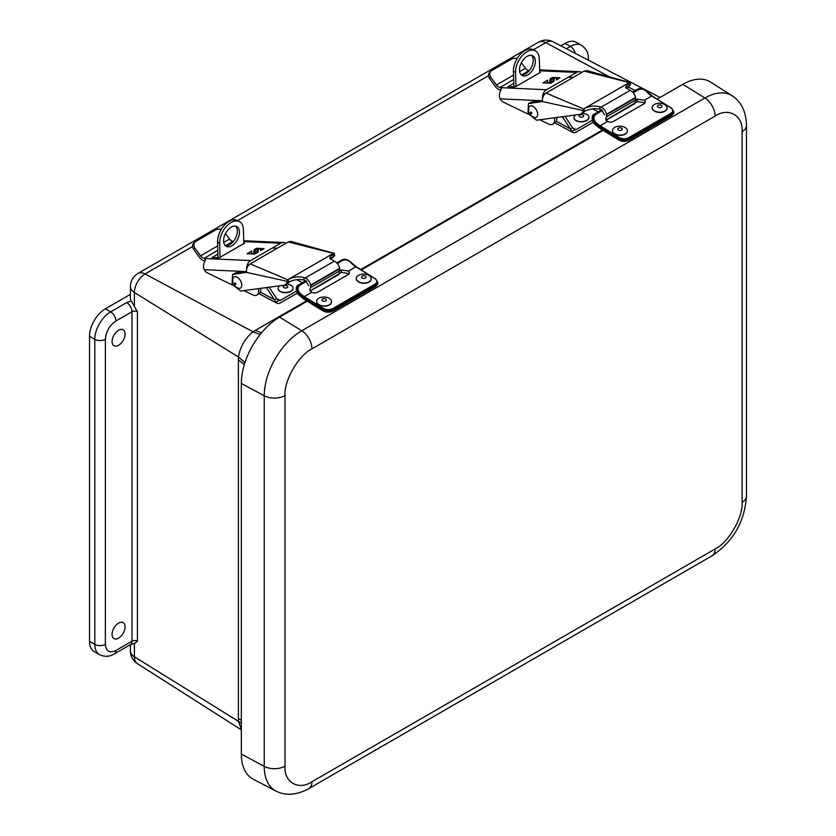 <?xml version="1.0" encoding="UTF-8"?>
<svg xmlns="http://www.w3.org/2000/svg" width="836" height="836" viewBox="0 0 836 836"><rect width="100%" height="100%" fill="white"/><g stroke="black" fill="none" stroke-linecap="round" stroke-linejoin="round"><path stroke-width="1.25" d="M118.587 638.129A9.196 5.309 -60 0 1 114.02 638.61A9.196 5.309 -60 0 1 112.567 631.243A9.196 5.309 -60 0 1 118.587 623.123A9.196 5.309 -60 0 1 123.206 622.684A9.196 5.309 -60 0 1 124.585 630.062A9.196 5.309 -60 0 1 118.587 638.129M118.587 345.278A9.196 5.309 -60 0 1 114.02 345.749A9.196 5.309 -60 0 1 112.567 338.392A9.196 5.309 -60 0 1 118.587 330.262A9.196 5.309 -60 0 1 123.206 329.823A9.196 5.309 -60 0 1 124.585 337.201A9.196 5.309 -60 0 1 118.587 345.278M115.943 650.45L131.994 641.191L131.994 311.724L115.943 320.993C109.526 325.423 106.005 331.526 105.378 339.301L105.378 644.357C106.005 651.401 109.526 653.438 115.943 650.45A7.472 4.316 -120 0 1 114.396 653.877C109.694 656.814 104.709 657.054 99.453 654.619L94.165 651.568A22.415 12.948 -60 0 1 89.525 641.306L89.525 336.25A22.415 12.948 -60 0 1 105.378 308.797L130.385 294.356M560.841 45.834L565.052 43.399A22.415 12.948 -60 0 1 576.265 42.291L581.542 45.343A22.415 12.948 -60 0 0 570.34 46.45A7.472 4.316 60 0 1 575.314 53.368M134.387 643.563L130.447 644.608A7.472 4.316 -120 0 0 131.994 641.191A3.762 2.174 0 0 1 137.417 641.243L134.387 643.563L134.387 656.793L241.332 723.15M134.387 305.715L134.387 292.485A14.944 8.632 180 0 1 130.385 286.612L130.385 297.93A14.944 8.632 0 0 0 131.336 300.97L137.417 311.786L137.417 641.243M244.969 362.542L238.438 356.993C240.204 346.825 245.052 338.423 252.974 331.808L260.163 334.484M241.332 729.379L238.438 721.29L238.396 718.343L238.396 359.888L244.342 364.517M307.22 301.179L279.632 317.105A54.162 31.266 120 0 0 241.332 383.431L241.332 754.041A54.162 31.266 120 0 0 253.224 779.204L275.89 791.034A53.076 30.639 -60 0 1 264.239 766.372L241.332 754.041M311.964 781.733A14.944 8.632 60 0 1 308.871 788.578L712.032 555.815A14.944 8.632 -120 0 0 715.135 548.97L311.964 781.733C298.619 790.835 283.791 782.266 285.003 766.163A14.944 8.632 180 0 1 264.239 766.372L264.239 395.773A53.076 30.639 -60 0 1 301.765 330.763L704.926 98A53.076 30.639 -60 0 1 732.106 95.764L710.527 82.053A54.162 31.266 120 0 0 682.793 84.342L657.253 99.087M603.352 130.207L361.371 269.913M223.609 241.04A11.213 6.698 118.2 0 0 226.242 246.338A11.213 6.698 118.2 0 0 234.895 243.245A11.213 6.698 118.2 0 0 239.462 231.885A11.213 6.698 118.2 0 0 236.839 226.587A11.213 6.698 118.2 0 0 228.176 229.691A11.213 6.698 118.2 0 0 223.609 241.04M225.271 245.617A11.213 6.698 118.2 0 0 233.422 241.374A11.213 6.698 118.2 0 0 237.351 230.757A11.213 6.698 118.2 0 0 235.689 226.18M218.029 257.979L217.548 242.189A16.793 10.032 -61.8 0 1 229.001 221.383A16.793 10.032 -61.8 0 1 237.361 220.526L239.472 221.665A16.793 10.032 -61.8 0 1 243.412 229.607L243.84 243.569M220.087 257.289L219.659 243.318A16.793 10.032 -61.8 0 1 231.112 222.512A16.793 10.032 -61.8 0 1 239.472 221.665M296.341 291.137L280.185 300.469A3.584 2.142 -61.8 0 1 278.628 300.741L275.974 302.277A6.573 3.929 118.2 0 0 276.988 303.28A6.573 3.929 118.2 0 0 280.259 302.945L297.219 293.154M275.974 302.277L274.563 299.8L276.674 298.577L269.067 287.208M266.381 287.574L274.563 299.8M276.674 298.577L278.388 300.646M260.048 248.856A2.821 0.794 -18 0 0 258.01 249.191L257.979 249.201A2.821 0.794 -18 0 0 255.325 250.779L255.158 251.908L253.883 252.284L254.28 249.567L256.725 248.271L264.113 248.626L260.529 250.737L260.748 249.253A2.821 0.794 -18 0 0 260.738 249.138A2.821 0.794 -18 0 0 260.048 248.856M258.376 250.121L257.749 250.1L258.376 250.089L258.073 252.159L254.813 254.039L247.059 253.778L251.835 250.988L251.511 253.12A2.821 0.794 -18 0 0 251.521 253.235A2.821 0.794 -18 0 0 254.249 253.183L254.29 253.172A2.821 0.794 -18 0 0 256.934 251.594L257.749 250.1M258.502 288.629A9.321 5.382 60 0 1 256.809 295.035A9.321 5.382 60 0 1 254.896 295.463A9.321 5.382 60 0 1 252.671 294.857L243.861 290.583M243.809 242.701L244.603 243.13L219.45 257.645L211.999 257.624L217.903 254.071M218.008 257.248L216.837 257.927M205.05 260.895L204.956 260.884A8.37 4.828 60 0 1 199.376 257.279L193.618 249.253C191.977 246.505 192.207 244.331 194.307 242.733M217.788 250.236L204.496 258.178A5.382 1.526 162 0 1 205.698 258.533L205.813 258.721M285.891 243.266A8.37 6.406 92.6 0 0 283.477 242.524A8.37 6.406 92.6 0 0 280.624 243.255L250.612 260.581L205.698 258.533L204.569 261.846A8.37 6.406 92.6 0 0 203.535 266.841L203.535 266.903A8.37 6.406 92.6 0 0 203.629 267.959L204.214 269.683L245.335 271.543M204.068 258.157A5.382 3.104 60 0 1 200.483 255.847L194.903 248.062C193.273 245.314 193.503 243.14 195.603 241.531L217.026 229.158L221.394 229.168M233.39 241.405L233.108 241.395A5.382 3.104 60 0 1 229.524 239.075L225.532 233.505M260.769 249.316L260.55 250.727M264.103 248.658L256.746 248.323L254.28 249.567M254.301 249.63L253.883 252.263M254.29 253.172L254.301 253.235A2.821 0.794 -18 0 0 256.955 251.646L257.77 250.152M251.542 253.287L251.521 253.235A2.821 0.794 -18 0 0 251.542 253.287A2.821 0.794 -18 0 0 254.269 253.245M251.824 251.061L247.09 253.799M200.483 255.847L217.663 245.93M223.745 242.409L229.524 239.075M256.809 295.035L258.92 293.812A9.321 5.382 -120 0 0 260.769 288.326M232.492 285.076L207.38 272.902A5.559 3.208 60 0 1 204.214 269.683M193.67 243.192L195.603 241.531M249.128 264.678L247.696 265.503L247.905 266.141M250.612 260.581A8.37 6.406 92.6 0 0 246.693 268.952M272.348 248.031L277.259 248.25M287.605 283.613L284.595 285.139L240.674 291.012L232.053 284.25L232.575 274.448L246.505 272.327C246.233 268.69 247.456 265.879 250.163 263.904L288.242 241.917L333.386 253.412L334.243 252.963L334.672 255.555L330.314 259.285M333.386 253.412L287.73 279.767L250.194 263.883M333.23 253.13L291.137 241.437L288.274 241.897M246.369 272.348L286.988 281.283L287.323 282.892L288.577 282.171C293.833 279.569 299.048 278.9 304.21 280.165L305.6 280.624L308.63 285.672M288.472 279.391L287.061 281.304M334.086 255.9A7.169 4.138 60 0 1 332.853 257.488L330.554 258.805M287.657 283.582L289.81 281.523M331.192 257.979L330.711 258.732M284.595 285.139L287.323 282.892M232.575 274.448L235.888 272.829L246.421 271.397M334.212 261.229L305.171 277.991C307.899 279.193 309.728 281.554 310.647 285.076L310.678 287.626L339.709 270.864L339.688 268.304C338.768 264.782 336.939 262.431 334.212 261.229L329.687 258.042L332.989 253.663L333.146 256.433M334.243 252.963L333.637 253.318M288.577 282.171L288.138 279.537C293.394 276.915 298.609 276.246 303.771 277.531L304.21 280.165M305.171 277.991L303.771 277.531M288.138 279.537L332.979 253.642M339.709 270.864L338.841 274.521L310.104 291.106M310.647 285.076L339.688 268.304M310.731 285.557L339.771 268.795M232.93 278.367A6.427 3.71 60 0 1 237.257 277.291A6.427 3.71 60 0 1 241.552 283.394A6.427 3.71 60 0 1 238.678 288.336C234.54 286.466 232.565 284.522 232.753 282.516L232.93 278.367M519.501 70.214A11.213 6.698 118.2 0 0 522.124 75.512A11.213 6.698 118.2 0 0 530.787 72.418A11.213 6.698 118.2 0 0 535.353 61.059A11.213 6.698 118.2 0 0 532.72 55.761A11.213 6.698 118.2 0 0 524.067 58.865A11.213 6.698 118.2 0 0 519.501 70.214M521.152 74.791A11.213 6.698 118.2 0 0 529.303 70.548A11.213 6.698 118.2 0 0 533.232 59.931A11.213 6.698 118.2 0 0 531.581 55.354M513.91 87.153L513.429 71.363A16.793 10.032 -61.8 0 1 524.893 50.557A16.793 10.032 -61.8 0 1 533.253 49.7L535.364 50.829A16.793 10.032 -61.8 0 1 539.304 58.781L539.722 72.742M515.969 86.453L515.551 72.492A16.793 10.032 -61.8 0 1 527.004 51.686A16.793 10.032 -61.8 0 1 535.364 50.829M592.233 120.311L576.067 129.643A3.584 2.142 -61.8 0 1 574.51 129.914L571.855 131.44A6.573 3.929 118.2 0 0 572.869 132.454A6.573 3.929 118.2 0 0 576.14 132.119L593.111 122.328M571.855 131.44L570.445 128.963L572.555 127.751L564.958 116.382M562.262 116.747L570.445 128.963M576.067 129.643L572.566 127.762L574.28 129.82M555.94 78.03A2.821 0.794 -18 0 0 553.892 78.365L553.86 78.375A2.821 0.794 -18 0 0 551.206 79.953L551.049 81.071L549.764 81.458L550.161 78.741L552.606 77.445L559.995 77.8L556.41 79.911L556.63 78.427A2.821 0.794 -18 0 0 556.619 78.312A2.821 0.794 -18 0 0 555.94 78.03M554.268 79.295L553.641 79.274L554.268 79.284L553.965 81.332L550.705 83.213L542.951 82.952L547.716 80.162L547.402 82.294A2.821 0.794 -18 0 0 547.413 82.409A2.821 0.794 -18 0 0 550.13 82.356L550.172 82.346A2.821 0.794 -18 0 0 552.826 80.768L553.641 79.274M554.393 117.792A9.321 5.382 60 0 1 552.69 124.209A9.321 5.382 60 0 1 550.788 124.637A9.321 5.382 60 0 1 548.552 124.021L539.742 119.757M539.701 71.865L540.484 72.304L515.342 86.819L507.88 86.798L513.795 83.245M513.889 86.421L512.719 87.101M500.942 90.069L500.837 90.058A8.37 4.828 60 0 1 495.267 86.453L489.499 78.427C487.869 75.679 488.099 73.505 490.189 71.896M513.68 79.41L500.377 87.352A5.382 1.526 162 0 1 501.579 87.707L501.704 87.916M581.783 72.439A8.37 6.406 92.6 0 0 579.369 71.697A8.37 6.406 92.6 0 0 576.516 72.429L546.504 89.755L501.579 87.707L500.45 91.019A8.37 6.406 92.6 0 0 499.416 96.015L499.416 96.077A8.37 6.406 92.6 0 0 499.51 97.133L500.095 98.847L541.226 100.717M499.959 87.331A5.382 3.104 60 0 1 496.375 85.011L490.784 77.236C489.154 74.488 489.384 72.304 491.484 70.705L512.917 58.332L517.275 58.342M529.272 70.579L529 70.569A5.382 3.104 60 0 1 525.416 68.249L521.413 62.679M556.651 78.479L556.442 79.901M559.932 77.779L552.627 77.497L550.161 78.741M550.182 78.793L549.785 81.489M550.172 82.346L550.192 82.398A2.821 0.794 -18 0 0 552.836 80.82L553.651 79.326M547.413 82.409L547.423 82.461A2.821 0.794 -18 0 0 547.423 82.461A2.821 0.794 -18 0 0 550.151 82.409M547.705 80.225L542.972 82.973M496.375 85.011L513.544 75.104M519.637 71.582L525.416 68.249M552.69 124.209L554.801 122.986A9.321 5.382 -120 0 0 556.661 117.489M528.373 114.25L503.262 102.076A5.559 3.208 60 0 1 500.095 98.847M489.562 72.366L491.484 70.705M545.02 93.851L543.578 94.677L543.787 95.314M546.504 89.755A8.37 6.406 92.6 0 0 542.574 98.126M568.24 77.205L573.151 77.424M546.044 93.078L584.124 71.091L629.268 82.586L583.622 108.941L546.086 93.057C543.337 95.053 542.125 97.864 542.397 101.501L528.457 103.622L527.944 113.424L536.566 120.185L580.477 114.302L585.691 110.697M629.278 82.607L630.125 82.137L630.553 84.729L626.195 88.459M629.111 82.304L587.018 70.611L584.124 71.091M542.25 101.511L582.88 110.456L583.214 112.055L584.458 111.334C589.714 108.743 594.929 108.074 600.091 109.338L601.481 109.798L604.522 114.846M584.354 108.555L582.943 110.477M629.968 85.063A7.169 4.138 60 0 1 628.735 86.662L626.446 87.979M627.084 87.143L626.592 87.905M580.477 114.302L583.214 112.055M528.457 103.622L531.769 102.002L542.303 100.571M630.093 90.403L601.063 107.165C603.791 108.367 605.609 110.728 606.528 114.25L606.56 116.8L635.6 100.038L635.569 97.478C634.649 93.956 632.821 91.605 630.093 90.403L625.568 87.216L628.871 82.837L629.027 85.606M630.125 82.137L629.518 82.492M584.458 111.334L584.019 108.711C589.275 106.088 594.49 105.42 599.652 106.705L600.091 109.338M601.063 107.165L599.652 106.705M584.019 108.711L628.839 82.827M635.6 100.038L634.733 103.685L605.995 120.279M606.528 114.25L635.569 97.478M606.612 114.731L635.653 97.969M528.812 107.541A6.427 3.71 60 0 1 533.138 106.465A6.427 3.71 60 0 1 537.443 112.567A6.427 3.71 60 0 1 534.57 117.51C530.421 115.64 528.446 113.696 528.634 111.679L528.812 107.541M588.952 117.364A7.472 4.159 178.3 0 1 588.952 117.489A7.472 4.159 178.3 0 1 586.653 120.614A7.472 4.159 178.3 0 1 578.606 121.617A7.472 4.159 178.3 0 1 574.018 117.939A7.472 4.159 178.3 0 1 574.018 117.813M582.556 113.33A7.472 4.159 178.3 0 1 588.941 117.239A7.472 4.159 178.3 0 1 586.642 120.363A7.472 4.159 178.3 0 1 578.596 121.366A7.472 4.159 178.3 0 1 574.008 117.688A7.472 4.159 178.3 0 1 575.711 114.94M579.86 115.044A2.268 1.264 178.3 0 1 583.068 115.023A2.268 1.264 178.3 0 1 583.005 116.81A2.268 1.264 178.3 0 1 579.787 116.831A2.268 1.264 178.3 0 1 579.86 115.044M293.06 288.19A7.472 4.159 178.3 0 1 293.07 288.315A7.472 4.159 178.3 0 1 290.761 291.44A7.472 4.159 178.3 0 1 282.725 292.443A7.472 4.159 178.3 0 1 278.127 288.765A7.472 4.159 178.3 0 1 278.127 288.639M286.664 284.156A7.472 4.159 178.3 0 1 293.06 288.065A7.472 4.159 178.3 0 1 290.761 291.189A7.472 4.159 178.3 0 1 282.714 292.192A7.472 4.159 178.3 0 1 278.127 288.524A7.472 4.159 178.3 0 1 279.82 285.776M283.979 285.87A2.268 1.264 178.3 0 1 287.187 285.849A2.268 1.264 178.3 0 1 287.114 287.636A2.268 1.264 178.3 0 1 283.906 287.668A2.268 1.264 178.3 0 1 283.979 285.87M317.649 292.203A4.661 2.78 -178.3 0 1 311.598 292.36L304.273 296.592L323.407 308.411C326.5 309.968 329.603 310.031 332.707 308.589L374.977 284.188C377.496 282.39 377.496 280.541 374.977 278.639L355.843 266.82L348.507 271.052A4.661 2.78 -178.3 0 1 349.406 272.766A4.661 2.78 -178.3 0 1 348.037 274.657L317.649 292.203M310.626 287.814L309.707 289.664L311.598 292.36M299.539 292.642L298.651 293.54L303.614 297.679L304.273 296.592A18.685 10.784 60 0 1 299.539 292.642C297.334 289.601 297.616 287.02 300.375 284.898L306.676 281.251M337.357 263.549L342.645 260.487C345.644 259.285 348.466 260.08 351.099 262.87A18.685 10.784 -120 0 0 355.843 266.82L356.45 267.175M348.507 271.052L341.464 269.955L339.688 270.979M348.915 273.947A4.661 2.78 1.7 0 0 348.434 273.445L341.391 272.442L309.999 290.918M351.486 263.026L351.486 263.026C348.445 259.662 345.205 258.648 341.767 259.996L342.645 260.487M374.977 278.639L356.293 266.778L351.507 262.786C345.456 257.53 343.627 259.463 341.84 259.954L341.767 259.996M305.851 280.718L299.497 284.397C296.383 286.832 296.101 289.873 298.651 293.54L298.003 293.896L303.583 298.64L322.717 310.449A7.472 4.462 1.7 0 0 333.282 310.658L375.552 286.257A7.472 4.462 1.7 0 0 377.747 283.226L377.767 282.265A7.472 4.462 1.7 0 1 375.583 285.295L375.374 286.644L333.104 311.044L333.313 309.707L375.583 285.295L374.977 284.188M341.318 260.247L341.84 259.954M300.375 284.898L298.891 284.742C295.766 287.208 295.474 290.259 298.003 293.896L298.003 293.896M613.53 121.377A4.661 2.78 -178.3 0 1 607.49 121.533L600.154 125.766L619.288 137.585C622.392 139.142 625.485 139.204 628.588 137.762L670.859 113.362C673.377 111.564 673.377 109.704 670.859 107.802L651.725 95.994L644.389 100.226A4.661 2.78 -178.3 0 1 645.287 101.94A4.661 2.78 -178.3 0 1 643.919 103.831L613.53 121.377M606.518 116.977L605.588 118.837L607.49 121.533M595.42 121.816L594.532 122.704L599.496 126.853L600.154 125.766A18.685 10.784 60 0 1 595.42 121.816C593.226 118.764 593.508 116.183 596.256 114.062L602.568 110.425M633.239 92.723L638.526 89.661C641.536 88.459 644.347 89.253 646.991 92.044A18.685 10.784 -120 0 0 651.725 95.994L652.331 96.349M644.389 100.226L637.356 99.129L635.569 100.153M644.796 103.121A4.661 2.78 1.7 0 0 644.316 102.619L637.272 101.616L605.881 120.091M647.377 92.2L647.377 92.2C644.326 88.835 641.087 87.822 637.649 89.17L638.526 89.661M670.859 107.802L652.174 95.952L647.398 91.96C641.337 86.704 639.509 88.626 637.732 89.128L637.649 89.17M601.742 109.903L595.389 113.571C592.275 115.995 591.992 119.046 594.532 122.704L593.884 123.07L599.475 127.814L618.609 139.622A7.472 4.462 1.7 0 0 629.174 139.831L671.444 115.431A7.472 4.462 1.7 0 0 673.628 112.4L673.659 111.439A7.472 4.462 1.7 0 1 671.465 114.469L671.256 115.817L628.985 140.218L629.205 138.87L671.465 114.469L670.859 113.362M637.199 89.421L637.732 89.128M596.256 114.062L594.783 113.905L601.732 109.892L594.783 113.905C591.648 116.371 591.355 119.433 593.884 123.07L593.884 123.07M667.086 108.095A7.472 4.462 -178.3 0 1 667.086 108.22A7.472 4.462 -178.3 0 1 666.919 109.088A7.472 4.462 -178.3 0 1 658.747 112.4A7.472 4.462 -178.3 0 1 652.153 107.76A7.472 4.462 -178.3 0 1 652.153 107.645M666.929 108.847A7.472 4.462 -178.3 0 1 658.758 112.16A7.472 4.462 -178.3 0 1 652.164 107.52A7.472 4.462 -178.3 0 1 652.331 106.653A7.472 4.462 -178.3 0 1 660.503 103.33A7.472 4.462 -178.3 0 1 667.097 107.98A7.472 4.462 -178.3 0 1 666.929 108.847M661.893 106.6A2.268 1.359 -178.3 0 1 659.186 107.583A2.268 1.359 -178.3 0 1 657.451 105.932A2.268 1.359 -178.3 0 1 660.158 104.949A2.268 1.359 -178.3 0 1 661.893 106.6M627.439 130.991A7.472 4.462 -178.3 0 1 627.439 131.106A7.472 4.462 -178.3 0 1 625.433 134.032A7.472 4.462 -178.3 0 1 617.167 134.962A7.472 4.462 -178.3 0 1 612.506 130.646A7.472 4.462 -178.3 0 1 612.506 130.531M614.512 127.49A7.472 4.462 -178.3 0 1 622.778 126.56A7.472 4.462 -178.3 0 1 627.449 130.865A7.472 4.462 -178.3 0 1 625.443 133.791A7.472 4.462 -178.3 0 1 617.177 134.721A7.472 4.462 -178.3 0 1 612.506 130.416A7.472 4.462 -178.3 0 1 614.512 127.49M618.368 128.19A2.268 1.359 -178.3 0 1 621.576 128.19A2.268 1.359 -178.3 0 1 621.681 130.113A2.268 1.359 -178.3 0 1 618.473 130.113A2.268 1.359 -178.3 0 1 618.368 128.19M371.205 278.921A7.472 4.462 -178.3 0 1 371.205 279.046A7.472 4.462 -178.3 0 1 366.45 283.028A7.472 4.462 -178.3 0 1 356.261 278.587A7.472 4.462 -178.3 0 1 356.272 278.472M361.027 274.365A7.472 4.462 -178.3 0 1 371.215 278.806A7.472 4.462 -178.3 0 1 366.461 282.787A7.472 4.462 -178.3 0 1 356.272 278.346A7.472 4.462 -178.3 0 1 361.027 274.365M362.96 275.807A2.268 1.359 -178.3 0 1 365.907 276.643A2.268 1.359 -178.3 0 1 364.611 278.367A2.268 1.359 -178.3 0 1 361.675 277.542A2.268 1.359 -178.3 0 1 362.96 275.807M331.558 301.817A7.472 4.462 -178.3 0 1 331.558 301.932A7.472 4.462 -178.3 0 1 329.551 304.858A7.472 4.462 -178.3 0 1 321.285 305.788A7.472 4.462 -178.3 0 1 316.614 301.482A7.472 4.462 -178.3 0 1 316.625 301.357M318.631 298.316A7.472 4.462 -178.3 0 1 326.897 297.386A7.472 4.462 -178.3 0 1 331.558 301.691A7.472 4.462 -178.3 0 1 329.551 304.618A7.472 4.462 -178.3 0 1 321.296 305.548A7.472 4.462 -178.3 0 1 316.625 301.242A7.472 4.462 -178.3 0 1 318.631 298.316M322.477 299.027A2.268 1.359 -178.3 0 1 325.685 299.016A2.268 1.359 -178.3 0 1 325.8 300.939A2.268 1.359 -178.3 0 1 322.591 300.939A2.268 1.359 -178.3 0 1 322.477 299.027M89.525 336.25L94.802 339.301A22.415 12.948 -60 0 1 110.655 311.849L105.378 308.797M89.525 641.306L94.802 644.357L94.802 339.301A7.472 4.316 0 0 0 105.378 339.301M99.453 654.619A22.415 12.948 -60 0 1 94.802 644.357A7.472 4.316 0 0 0 105.378 644.357M130.385 644.64L130.385 650.91A14.944 8.632 0 0 0 134.387 656.793A15.132 8.736 -60 0 0 137.334 663.606L241.332 729.849M565.052 43.399L570.34 46.45L566.4 48.728M533.389 49.773L545.72 42.657A14.944 8.632 -120 0 0 538.624 42.124C543.379 39.553 548.197 39.438 553.098 41.8L660.032 97.478M130.385 286.612C130.573 280.854 133.112 276.465 137.992 273.424A14.944 8.632 60 0 1 145.088 273.957L192.531 246.568M237.508 220.599L488.423 75.731M115.943 320.993A7.472 4.316 -120 0 0 110.655 311.849L126.706 302.58L131.336 300.97M585.858 58.854L577.739 54.633M261.469 332.874L255.471 330.325L252.974 331.808L145.088 273.957A15.132 8.736 -60 0 0 134.387 292.485L238.438 356.993L238.396 359.888M588.377 60.171L588.377 58.656A7.472 4.316 180 0 1 588.011 59.983M609.496 76.86L545.72 42.657A15.132 8.736 -60 0 1 553.098 41.8M255.471 330.325L306.603 300.803M360.755 269.537L602.495 129.967M635.141 90.612L628.275 86.934M126.706 302.58A7.472 4.316 60 0 1 131.994 311.724A3.762 2.174 180 0 1 137.417 311.786M241.332 720.36L238.396 718.343M285.003 766.163L285.003 395.564A14.944 8.632 180 0 1 264.239 395.773L241.332 383.431M285.003 395.564C283.791 380.85 298.619 355.164 311.964 348.852A14.944 8.632 -120 0 0 301.765 330.763L279.632 317.105M311.964 348.852L715.135 116.089A14.944 8.632 -120 0 0 704.926 98L682.793 84.342M715.135 116.089C728.469 106.987 743.308 115.556 742.096 131.66A14.944 8.632 0 0 0 746.475 125.557C746.109 111.648 741.323 101.72 732.106 95.764M742.096 131.66L742.096 502.258A14.944 8.632 0 0 0 746.475 496.156L746.475 125.557M742.096 502.258C743.308 516.972 728.469 542.658 715.135 548.97M274.459 299.643L260.383 292.098M217.548 242.189L219.659 243.318M276.685 298.588L280.185 300.469M302.392 282.714L296.686 279.663M205.248 260.508L204.496 258.178M194.903 248.062L193.618 249.253M233.108 241.395L225.689 245.679M280.624 243.255L243.778 241.573M286.988 281.293L286.873 282.735M233.766 274.051L235.888 272.829M234.446 283.613A1.014 0.585 60 0 1 235.804 283.885A1.014 0.585 60 0 1 234.446 283.613M570.34 128.817L556.264 121.262M513.429 71.363L515.551 72.492M598.273 111.888L592.567 108.826M501.13 89.682L500.377 87.352M490.784 77.236L489.499 78.427M529 70.569L521.57 74.853M576.516 72.429L539.659 70.746M582.88 110.467L582.765 111.909M529.658 103.225L531.769 102.002M530.327 112.787A1.014 0.585 60 0 1 531.686 113.059A1.014 0.585 60 0 1 530.327 112.787M341.391 272.442L341.464 269.955M332.707 308.589L333.313 309.707A7.472 4.462 1.7 0 1 322.748 309.498L322.884 310.846C326.28 312.601 329.687 312.674 333.104 311.044L332.634 310.992M323.407 308.411L322.748 309.498L303.614 297.679M374.946 286.612L375.374 286.644C377.475 284.857 378.269 283.717 377.747 283.226M303.583 298.64L304.179 299.006M637.272 101.616L637.356 99.129M628.588 137.762L629.205 138.87A7.472 4.462 1.7 0 1 618.64 138.661L618.765 140.02C622.172 141.775 625.579 141.848 628.985 140.218L628.526 140.166M619.288 137.585L618.64 138.661L599.496 126.853M670.827 115.786L671.256 115.817C673.356 114.03 674.15 112.891 673.628 112.4M599.475 127.814L600.06 128.18M137.992 273.424L538.624 42.124M114.396 653.877L130.447 644.608M130.385 650.91C130.531 656.312 132.851 660.544 137.334 663.606M588.377 58.656C588.565 53.117 586.287 48.676 581.542 45.343M275.89 791.034C285.672 796.029 296.665 795.214 308.871 788.578M712.032 555.815C733.256 541.55 744.73 521.664 746.475 496.156M259.108 293.697L276.988 303.28M283.477 242.524L243.757 240.726M554.989 122.871L572.869 132.454M579.369 71.697L539.638 69.89M375.427 278.587L377.767 282.265M322.884 310.846L303.75 299.037L297.971 294.136C295.474 288.869 295.777 285.734 298.891 284.742M341.161 260.33L336.741 262.88M671.308 107.76L673.659 111.439M618.765 140.02L599.631 128.211L593.853 123.3C591.355 118.043 591.658 114.908 594.772 113.915M632.633 92.054L637.126 89.462"/></g></svg>
